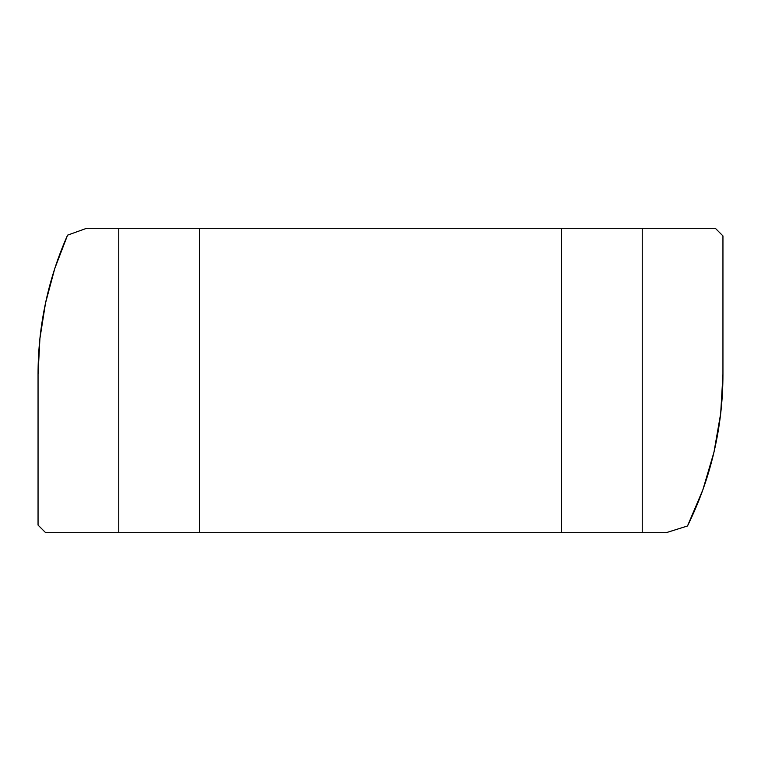 <?xml version="1.0" encoding="UTF-8"?>
<svg xmlns="http://www.w3.org/2000/svg" width="761" height="761" viewBox="0 0 761 761"><rect width="100%" height="100%" fill="white"/><g stroke="black" fill="none" stroke-linecap="round" stroke-linejoin="round"><path stroke-width="1.14" d="M713.97 452.158L720.696 413.461L722.95 374.25L722.95 235.91L715.34 228.3L86.611 228.3L67.577 235.149L86.611 228.3L118.764 228.3L118.764 532.7L666.132 532.7L687.497 525.984L666.132 532.7L642.236 532.7L642.236 228.3L715.34 228.3L722.95 235.91L722.95 374.25C722.95 400.448 719.963 426.417 713.97 452.158L702.85 489.837L687.497 525.984C699.273 502.051 708.091 477.442 713.97 452.158L702.85 489.837M38.05 374.25L39.924 338.502L45.508 303.144C40.533 326.678 38.05 350.374 38.05 374.25L38.05 525.09L45.66 532.7L118.764 532.7L45.66 532.7L38.05 525.09L38.05 374.25C38.05 350.288 40.533 326.583 45.508 303.144C50.483 279.706 57.846 257.037 67.577 235.149C57.769 257.304 50.407 279.962 45.508 303.144L54.763 268.566L67.577 235.149M199.487 532.7L561.513 532.7L561.513 228.3L199.487 228.3L199.487 532.7L199.487 228.3L118.764 228.3L118.764 532.7L199.487 532.7M642.236 532.7L642.236 228.3L561.513 228.3L561.513 532.7L642.236 532.7"/></g></svg>
